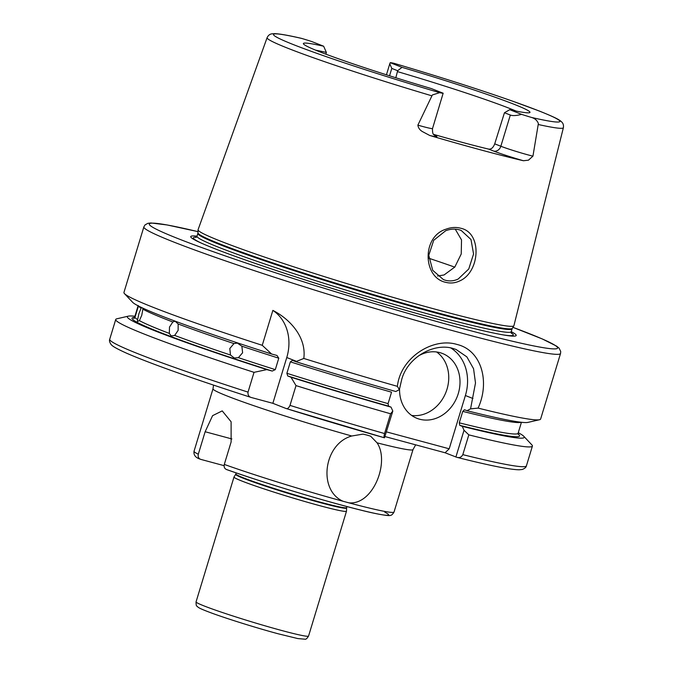 <?xml version="1.0" encoding="UTF-8"?>
<svg xmlns="http://www.w3.org/2000/svg" width="673" height="673" viewBox="0 0 673 673"><rect width="100%" height="100%" fill="white"/><g stroke="black" fill="none" stroke-linecap="round" stroke-linejoin="round"><path stroke-width="1.01" d="M458.178 279.034L468.753 269.007L473.565 253.973L470.991 239.512L461.182 230.435L459.213 229.787C454.864 228.643 450.355 228.955 445.686 230.738L433.706 240.295L428.768 255.286L432.714 270.31L443.44 279.615L445.433 280.279C449.757 281.415 454.006 281.003 458.178 279.034M460.551 228.206C482.549 232.513 480.135 272.388 459.499 281.02C454.998 283.106 450.388 283.535 445.677 282.315C422.913 277.688 421.576 236.677 445.938 229.207C450.944 227.306 455.814 226.969 460.551 228.206M377.057 442.826C389.953 461.636 373.38 505.23 348.892 502.84A104.517 5.258 16.9 0 0 394.041 512.01L413.003 449.589A104.517 5.258 -163.1 0 1 377.057 442.826L370.613 436.163L366.92 435.069L363.025 434.119L351.752 436.003A104.517 5.258 -163.1 0 1 212.996 388.817L213.551 385.116M348.892 502.84L343.07 501.267C317.631 490.213 323.688 443.743 351.752 436.003M134.92 316.251A207.393 10.432 16.9 0 0 128.392 316.142A207.393 10.432 16.9 0 0 266.853 369.612L272.237 371.067L275.299 369.637L278.773 358.196A200.327 10.07 -163.1 0 1 241.868 346.216L237.35 343.087L233.952 343.583A200.327 10.07 -163.1 0 1 178.152 323.991L175.081 321.181L172.81 321.98A200.327 10.07 -163.1 0 1 142.878 309.185L142.626 308.032M241.868 346.216L242.608 352.761L238.393 357.666A200.327 10.07 16.9 0 0 275.299 369.637M178.152 323.991L178.135 330.359L174.677 335.44A200.327 10.07 16.9 0 0 230.477 355.024L229.813 348.496L233.952 343.583M134.053 317.648L134.768 316.756A200.327 10.07 16.9 0 0 134.743 316.899C133.347 318.901 133.414 319.086 134.945 317.454A200.327 10.07 16.9 0 0 137.629 319.599L137.385 321.492L139.404 320.626A200.327 10.07 16.9 0 0 169.335 333.421L169.495 327.095L172.81 321.98M141.414 307.46L141.111 308.158A200.327 10.07 -163.1 0 1 138.428 306.013L134.945 317.454C133.414 319.086 133.347 318.901 134.743 316.899L138.217 305.458M142.878 309.185L141.767 315.242L139.404 320.626M137.629 319.599L138.907 313.593L141.111 308.158M523.426 160.738A27.786 1.396 -163.1 0 1 493.612 151.055L488.682 149.112C491.256 149.414 493.267 147.656 494.714 143.837L500.847 146.251A21.25 1.068 16.9 0 0 528.793 155.093A21.25 1.068 16.9 0 0 532.94 156.161L528.456 160.174L523.426 160.738A156.759 7.883 -163.1 0 1 481.994 150.23A156.759 7.883 -163.1 0 1 429.778 135.492L422.434 131.597C419.784 130.04 418.269 127.887 417.874 125.144A21.25 1.068 16.9 0 0 422.762 126.507A21.25 1.068 16.9 0 0 432.529 128.526L443.162 93.219A21.25 1.068 -163.1 0 1 439.629 92.672L432.344 94.96L417.874 125.144M532.94 156.161L538.375 123.546C537.247 120.517 534.993 118.49 531.611 117.472A21.25 1.068 -163.1 0 1 521.567 114.36C516.494 115.714 512.75 115.941 510.327 115.041L504.464 112.728L509.73 109.699L521.567 114.36M399.585 388.296A34.836 29.452 111.5 0 0 417.033 418.354A34.836 29.452 111.5 0 0 419.666 419.22A34.836 29.452 111.5 0 0 457.758 395.169A34.836 29.452 111.5 0 0 442.531 353.51A34.836 29.452 111.5 0 0 439.898 352.635A34.836 29.452 111.5 0 0 418.505 355.899M386.487 431.889L449.202 448.798L465.388 395.531A43.552 36.813 111.5 0 0 450.733 347.916M478.099 408.107L470.562 408.856L475.5 382.979L473.556 368.711L466.852 356.867L456.092 349.48L452.82 348.404C434.102 342.725 407.914 356.934 401.756 379.311L399.35 389.659L397.39 386.344C400.46 357.565 432.983 337.106 456.942 344.433C481.557 350.187 490.146 381.768 478.099 408.107A217.741 10.953 16.9 0 0 539.553 419.725A217.741 10.953 16.9 0 0 540.621 419.052L560.542 353.493A217.741 10.953 -163.1 0 1 460.475 332.782A217.741 10.953 -163.1 0 1 248.699 268.771A217.741 10.953 -163.1 0 1 143.862 226.894L123.941 292.452A217.741 10.953 16.9 0 0 124.455 293.605A217.741 10.953 16.9 0 0 262.251 345.308L271.598 354.006L276.982 355.462L278.773 358.196M488.682 149.112A115.403 5.805 -163.1 0 1 461.426 142.146A115.403 5.805 -163.1 0 1 433.631 134.381M325.867 54.168L326.388 52.444A115.403 5.805 16.9 0 0 315.679 50.181M511.202 331.629A170.076 8.556 -163.1 0 1 504.498 335.129A170.076 8.556 -163.1 0 1 438.039 319.296A170.076 8.556 -163.1 0 1 200.647 242.81A170.076 8.556 -163.1 0 1 197.021 236.173M395.817 77.757L397.65 70.724L391.787 68.419L389.776 63.8L390.197 62.698A21.25 1.068 -163.1 0 1 393.739 63.245L393.941 63.296C439.208 76.672 479.067 89.4 513.499 101.488L539.443 111.079C555.73 117.632 559.187 119.668 561.349 121.653C563.099 123.117 563.781 125.128 563.385 127.693L513.92 325.673A165.053 8.303 -163.1 0 1 513.869 325.799A165.053 8.303 -163.1 0 1 438.073 309.992A165.053 8.303 -163.1 0 1 278.462 261.78A165.053 8.303 -163.1 0 1 198.047 229.838A165.053 8.303 -163.1 0 1 198.072 229.712L267.105 37.671A154.832 7.79 -163.1 0 0 431.788 95.802M346.502 511.16A58.787 2.953 -163.1 0 1 346.494 511.202A58.787 2.953 -163.1 0 1 319.482 505.608A58.787 2.953 -163.1 0 1 262.302 488.329A58.787 2.953 -163.1 0 1 233.994 477.022A58.787 2.953 -163.1 0 1 234.011 476.98L235.668 474.322A57.979 2.919 -163.1 0 0 263.244 485.401A57.979 2.919 -163.1 0 0 319.953 502.554A57.979 2.919 -163.1 0 0 346.603 508.031L346.502 511.16M198.308 454.216C197.778 456.841 198.585 458.557 200.722 459.365L200.125 459.137C195.532 457.657 193.496 455.024 194.034 451.247A104.517 5.258 16.9 0 0 198.308 454.216L205.139 431.738L212.592 415.653L222.225 410.892L231.108 421.786L231.125 441.959L224.294 464.429C223.764 467.062 224.572 468.778 226.717 469.586L226.465 469.51C262.091 482.255 325.337 501.393 360.324 509.999C379.883 515.022 390.374 516.098 389.785 515.4C391.131 515.695 392.552 514.567 394.041 512.01M200.722 459.365L224.084 465.666M169.335 333.421L171.211 335.92L174.677 335.44M230.477 355.024L234.322 358.019L238.393 357.666M443.162 93.219L431.326 88.567A118.423 5.956 -163.1 0 1 303.372 43.711A118.423 5.956 -163.1 0 1 323.637 46.218L311.801 41.558A21.25 1.068 -163.1 0 0 301.748 38.445A149.608 7.521 16.9 0 0 294.362 44.982A149.608 7.521 16.9 0 0 439.629 92.672M267.105 37.671C268.207 35.324 269.89 34.029 272.161 33.793L274.853 33.65C279.741 33.827 288.507 35.375 301.142 38.285L301.748 38.445M326.388 52.444L323.637 46.218M272.851 310.396C289.693 318.926 306.652 337.055 303.801 358.457L296.524 361.367L286.765 357.531A43.552 36.813 111.5 0 0 272.851 310.396L262.251 345.308M303.801 358.457A217.741 10.953 16.9 0 0 397.39 386.344M392.813 411.06L384.476 437.803C383.837 437.677 383.871 436.255 384.569 433.555L390.584 413.777L392.813 411.06L391.03 407.123L388.548 406.147A202.497 10.179 -163.1 0 1 287.724 375.963L290.997 377.25A207.393 10.432 16.9 0 0 391.03 407.123M128.392 316.142L116.799 318.809A217.741 10.953 16.9 0 0 115.731 319.482A217.741 10.953 16.9 0 0 254.032 372.337L248.026 392.115C247.723 395.026 248.842 396.834 251.382 397.524L272.859 403.312L285.924 408.452C287.472 409.049 288.826 408.031 289.996 405.39L296.002 385.612A217.741 10.953 16.9 0 0 390.584 413.777M292.393 360.333L295.741 361.645A207.393 10.432 16.9 0 0 395.774 391.518L399.35 389.659M295.741 361.645L296.524 361.367M287.724 375.963L286.883 373.305L290.357 361.855L292.469 360.358M286.883 373.305A200.327 10.07 16.9 0 0 388.069 403.632L391.543 392.182A200.327 10.07 -163.1 0 1 290.357 361.855M296.002 385.612L290.997 377.25M388.069 403.632L388.548 406.147M384.476 437.803L285.924 408.452M518.067 433.992A202.497 10.179 -163.1 0 1 459.752 425.344L462.242 426.32L464.025 430.257L468.82 434.867A217.741 10.953 16.9 0 0 532.41 446.081A217.741 10.953 16.9 0 0 531.897 444.92L523.745 436.255A207.393 10.432 16.9 0 0 518.26 432.722M468.82 434.867L462.814 454.645C461.535 457.186 459.508 458.069 456.74 457.287L445.089 452.769L385.057 436.584M470.562 408.856L466.978 410.715A207.393 10.432 16.9 0 0 527.96 422.392L539.553 419.725M466.978 410.715L464.496 409.739L462.755 411.38L459.272 422.829A200.327 10.07 16.9 0 0 518.109 433.219L521.432 422.282M462.242 426.32A207.393 10.432 16.9 0 0 523.745 436.255M459.752 425.344L459.272 422.829M462.814 454.645A217.741 10.953 16.9 0 0 526.404 465.859C526.185 467.264 524.822 468.458 522.315 469.46L519.177 469.788C510.176 469.678 489.473 465.539 457.085 457.379L456.74 457.287M124.455 293.605L132.606 302.27A207.393 10.432 16.9 0 0 271.598 354.006M266.853 369.612L254.032 372.337M115.731 319.482L109.724 339.259C109.119 340.546 109.581 342.305 111.112 344.526C112.012 345.501 113.047 347.108 126.928 353.359C151.408 363.933 192.815 378.63 251.138 397.449L251.382 397.524M390.197 62.698L402.033 67.35A118.423 5.956 -163.1 0 1 529.887 112.534A118.423 5.956 -163.1 0 1 509.73 109.699M455.242 229.148L461.527 239.916L461.232 253.982L454.805 267.072L444.037 274.971L437.543 276.023M516.073 111.062A115.403 5.805 16.9 0 0 397.667 71.666M494.714 143.837L504.464 112.728M402.033 67.35L397.65 70.724M449.202 448.798L445.089 452.769M455.89 457.017L464.025 430.257M411.674 415.443A34.836 29.452 111.5 0 0 445.93 392.283A34.836 29.452 111.5 0 0 436.634 351.987M286.765 357.531L272.859 403.312M434.657 135.391A27.786 1.396 -163.1 0 1 429.778 135.492M493.612 151.055A6.528 5.519 -68.5 0 0 500.847 146.251L510.327 115.041M472.959 398.509L465.388 395.531M281.55 630.458A58.787 2.953 16.9 0 0 308.562 636.044C307.107 638.441 305.929 639.493 305.037 639.207L297.828 638.576L278.252 633.806C257.616 628.271 228.366 619.177 212.239 613.28C197.669 607.896 198.215 607.315 196.953 606.137C196.331 606.188 196.036 604.766 196.062 601.864A58.787 2.953 16.9 0 0 224.37 613.17A58.787 2.953 16.9 0 0 281.55 630.458M143.862 226.894L145.048 224.891L147.909 223.31L150.979 222.965L167.182 224.967L197.988 231.647A213.391 10.734 16.9 0 0 198.072 246.225A213.391 10.734 16.9 0 0 459.575 327.768A213.391 10.734 16.9 0 0 512.91 327.339L542.32 338.956L556.722 346.208L559.145 348.227L560.718 351.533L560.542 353.493M201.942 243.39A167.156 8.404 -163.1 0 1 196.407 237.182M512.044 328.878A164.178 8.253 -163.1 0 1 436.592 313.256A164.178 8.253 -163.1 0 1 276.906 264.994A164.178 8.253 -163.1 0 1 197.854 233.422L197.946 232.858A164.271 8.261 -163.1 0 0 277.983 264.64A164.271 8.261 -163.1 0 0 436.836 312.625A164.271 8.261 -163.1 0 0 512.271 328.357L511.186 331.68A164.178 8.253 -163.1 0 1 435.742 316.066A164.178 8.253 -163.1 0 1 276.056 267.795A164.178 8.253 -163.1 0 1 197.004 236.223L195.893 237.502M563.385 127.693A154.832 7.79 -163.1 0 1 538.366 124.53M346.999 506.567L346.671 507.619A57.92 2.911 -163.1 0 1 320.054 502.108A57.92 2.911 -163.1 0 1 263.723 485.09A57.92 2.911 -163.1 0 1 235.836 473.952L235.668 474.322M224.294 464.429A104.517 5.258 16.9 0 0 343.07 501.267M384.821 512.212A100.159 5.039 -163.1 0 1 342.582 505.373A100.159 5.039 -163.1 0 1 226.717 469.586M272.237 371.067A202.497 10.179 -163.1 0 1 134.373 317.412M289.996 405.39A217.741 10.953 16.9 0 0 384.569 433.555M384.359 437.77A213.391 10.734 -163.1 0 1 286.218 408.545M521.087 422.24A200.327 10.07 -163.1 0 1 462.755 411.38M109.724 339.259A217.741 10.953 16.9 0 0 248.026 392.115M531.611 117.472A149.608 7.521 16.9 0 0 538.997 110.936A149.608 7.521 16.9 0 0 393.739 63.245M511.152 332.807A167.156 8.404 -163.1 0 1 503.101 334.885M454.763 267.131A137.174 6.898 16.9 0 0 428.844 258.255M389.549 75.78L391.787 68.419M205.139 431.738L231.891 438.956M435.002 135.618L435.002 135.618C434.884 134.507 432.184 136.325 432.529 128.526M512.271 328.357L513.869 325.799M346.494 511.202L308.562 636.044M212.996 388.817L194.034 451.247M413.003 449.589L415.662 444.836M134.768 316.756L136.56 310.842M136.686 310.413L138.091 305.811M532.41 446.081L526.404 465.859M518.109 433.219L518.202 434.363M236.156 472.892L235.836 473.952M233.994 477.022L196.062 601.864M197.946 232.858L198.047 229.838M197.854 233.422L197.004 236.223M511.186 331.68L511.396 333.362M386.437 74.796L389.776 63.8"/></g></svg>
